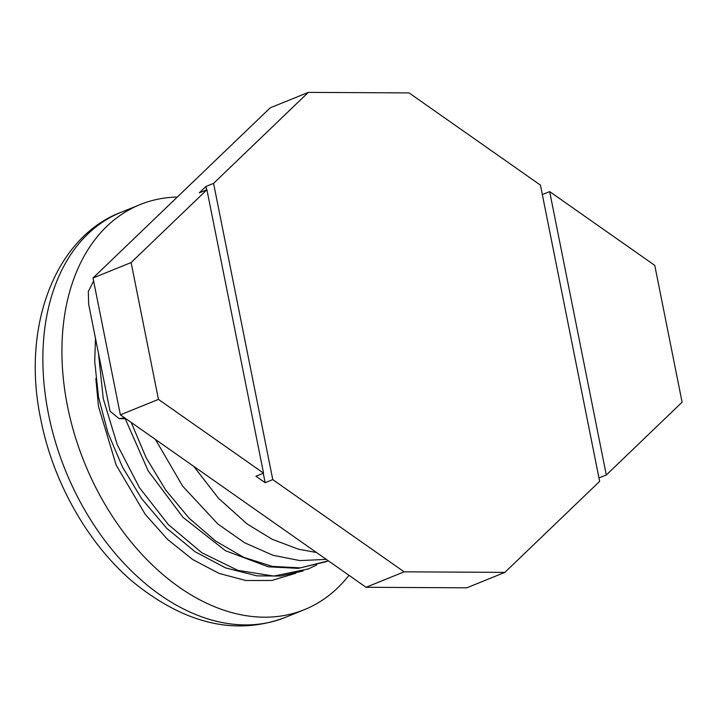 <?xml version="1.0" encoding="UTF-8"?>
<svg xmlns="http://www.w3.org/2000/svg" width="718" height="718" viewBox="0 0 718 718"><rect width="100%" height="100%" fill="white"/><g stroke="black" fill="none" stroke-linecap="round" stroke-linejoin="round"><path stroke-width="1.08" d="M308.327 92.38L213.569 183.377L272.768 479.624L404.126 571.833L504.889 572.372L599.647 481.374L540.448 185.127L409.089 92.918L308.327 92.38L270.228 107.826L93.017 278.001L131.116 262.555L206.919 189.758L199.299 192.846L205.949 186.465L206.631 189.875M606.297 474.993L682.1 402.197L654.762 265.364L549.665 191.598L606.297 474.993L598.965 477.964M131.116 262.555L158.454 399.387L263.551 473.153L206.919 189.758M549.665 191.598L542.332 194.569M263.551 473.153L255.931 476.24L265.148 482.711L263.264 473.27M272.768 479.624L265.148 482.711M404.126 571.833L366.036 587.279L120.364 414.833L93.017 278.001M158.454 399.387L120.364 414.833M213.569 183.377L205.949 186.465M504.889 572.372L466.799 587.818L366.036 587.279M93.627 281.016L88.314 291.535L88.646 304.136L110.033 411.172L119.134 418.675L124.663 417.849M177.319 197.055A218.559 148.563 67.9 0 0 140.118 204.576A218.559 148.563 67.9 0 0 67.528 406.298A218.559 148.563 67.9 0 0 304.36 609.672A218.559 148.563 67.9 0 0 348.966 575.298M295.789 573.251L271.862 580.467L245.933 580.53L219.169 573.44L192.675 559.519L167.581 539.415L145.269 514.411L116.208 465.174L98.474 406.424L95.826 378.467M328.386 560.848L300.411 567.857L272.418 566.403L243.734 557.33L215.606 541.058L189.22 518.306L165.723 490.089L146.104 457.662L131.214 422.453M308.569 568.889L273.836 576.069L237.873 570.37L201.866 552.761L168.272 524.499L139.409 487.603L117.24 444.693L103.284 398.804L98.447 353.193M285.315 617.399A218.559 148.563 -112.1 0 1 48.474 414.017A218.559 148.563 -112.1 0 1 121.073 212.304C56.722 236.348 20.651 324.814 40.836 419.617C53.033 482.074 87.767 543.436 132.39 581.436C184.741 624.104 235.71 636.085 285.315 617.399L304.36 609.672M125.883 418.711L119.134 418.675M316.485 552.501L298.464 549.198L272.257 539.326L247.001 523.88L218.416 498.175L193.725 466.332M326.295 559.385L299.953 560.596L273.028 555.292L244.766 542.853L217.913 524.05L182.677 486.167L155.474 439.479M326.519 561.62L298.221 568.369L268.254 566.789L225.488 550.733L182.955 517.283L148.132 470.793L125.228 418.702M303.175 570.972L280.621 576.042L256.945 575.872L225.569 567.875L195.054 551.72L166.711 528.277L141.733 498.768L122.5 467.059L107.879 432.676L98.51 397.036L94.731 361.63L95.476 338.322M316.719 564.985L307.268 569.428M140.118 204.576L121.073 212.304"/></g></svg>
